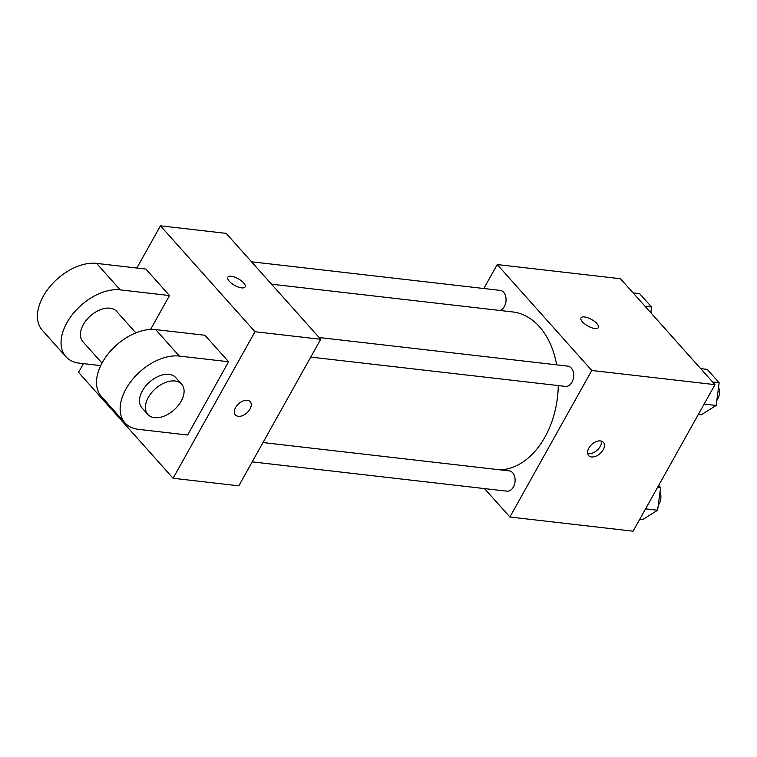 <?xml version="1.0" encoding="UTF-8"?>
<svg xmlns="http://www.w3.org/2000/svg" width="757" height="757" viewBox="0 0 757 757"><rect width="100%" height="100%" fill="white"/><g stroke="black" fill="none" stroke-linecap="round" stroke-linejoin="round"><path stroke-width="1.14" d="M483.846 288.521L497.235 264.562L620.456 278.737L714.987 384.651L633.098 531.187L509.877 517.012L484.518 488.596M497.235 264.562L591.775 370.476L714.987 384.651M594.851 328.51A9.926 3.766 -150.8 0 1 584.849 324.034A9.926 3.766 -150.8 0 1 581.026 317.874A9.926 3.766 -150.8 0 1 591.52 319.435A9.926 3.766 -150.8 0 1 598.342 327.563A9.926 3.766 -150.8 0 1 594.851 328.51M500.216 469.86A79.381 54.315 -83.4 0 0 544.917 437.12A79.381 54.315 -83.4 0 0 558.269 385.578M556.632 364.846A79.381 54.315 -83.4 0 0 512.631 311.931L271.517 284.187M591.775 370.476L509.877 517.012M499.942 310.474A10.21 6.983 -83.4 0 0 504.361 306.49A10.21 6.983 -83.4 0 0 505.657 296.271A10.21 6.983 -83.4 0 0 500.207 290.395L251.523 261.79M310.739 357.096L565.47 386.401A10.21 6.983 -83.4 0 0 571.951 382.219A10.21 6.983 -83.4 0 0 573.248 371.999A10.21 6.983 -83.4 0 0 567.797 366.123L319.113 337.518M262.982 442.561L509.243 470.892A10.21 6.983 96.6 0 1 515.015 481.831A10.21 6.983 96.6 0 1 506.916 491.17L252.185 461.865M588.814 448.116A9.926 6.179 -41.8 0 1 603.405 442.334A9.926 6.179 -41.8 0 1 600.121 453.547A9.926 6.179 -41.8 0 1 588.605 455.544A9.926 6.179 -41.8 0 1 588.814 448.116M601.418 441.113A9.926 6.179 -41.8 0 1 597.141 450.216A9.926 6.179 -41.8 0 1 587.612 453.434M581.016 317.883A9.926 3.766 -150.8 0 1 591.52 319.435A9.926 3.766 -150.8 0 1 598.342 327.563M136.856 268.025L160.446 225.813L226.163 233.374L320.694 339.287L238.805 485.824L173.088 478.263L78.548 372.349L83.431 363.615M658.685 485.388L660.596 487.527L657.606 510.237L642.684 519.576L639.769 519.245M657.682 487.186L660.596 487.527M645.57 508.855L657.606 510.237M658.278 505.165A10.21 6.983 -83.4 0 0 659.205 503.765A10.21 6.983 -83.4 0 0 660 492.031M700.689 368.631L707.208 369.378L719.15 382.758L716.16 405.468L701.237 414.808L698.323 414.476M712.63 382.001L719.15 382.758M704.124 404.087L716.16 405.468M716.832 400.396A10.21 6.983 -83.4 0 0 717.759 398.996A10.21 6.983 -83.4 0 0 718.554 387.262M633.098 292.902L639.618 293.65L651.559 307.03L650.802 312.745M645.03 306.282L651.559 307.03M651.607 313.635A10.21 6.983 -83.4 0 0 650.963 311.534M235.38 414.902A9.926 6.179 138.2 0 0 246.896 412.906A9.926 6.179 138.2 0 0 250.188 401.693A9.926 6.179 -41.8 0 1 246.896 412.915A9.926 6.179 -41.8 0 1 235.38 414.912A9.926 6.179 -41.8 0 1 236.95 405.497A9.926 6.179 -41.8 0 1 247.265 400.292A9.926 6.179 -41.8 0 1 250.188 401.693M160.446 225.813L254.977 331.727L320.694 339.287L238.805 485.824M254.977 331.727L173.088 478.263M229.276 281.254A9.926 3.766 -150.8 0 1 227.8 277.242A9.926 3.766 -150.8 0 1 238.304 278.794A9.926 3.766 -150.8 0 1 245.126 286.922A9.926 3.766 -150.8 0 1 238.285 287.045A9.926 3.766 -150.8 0 1 229.276 281.254M226.163 233.374L320.694 339.287M245.126 286.922A9.926 3.766 29.2 0 0 238.294 278.803A9.926 3.766 29.2 0 0 227.8 277.242M125 422.908L101.362 396.431A45.354 28.246 138.2 0 1 108.525 353.396A45.354 28.246 138.2 0 1 155.677 329.598L204.967 335.266L228.595 361.742L187.651 435.01L138.37 429.333A45.354 28.246 -41.8 0 1 125 422.908A45.354 28.246 -41.8 0 1 132.153 379.872A45.354 28.246 -41.8 0 1 179.314 356.074L228.595 361.742M100.709 365.603L79.277 363.142A45.354 28.246 -41.8 0 1 65.916 356.717L42.278 330.232A45.354 28.246 -41.8 0 1 49.442 287.196A45.354 28.246 -41.8 0 1 96.593 263.398L145.883 269.066L169.511 295.542L150.577 329.437M101.996 363.076L82.835 341.615A22.682 14.118 -41.8 0 1 83.327 324.621A22.682 14.118 -41.8 0 1 116.673 311.411L135.834 332.872M65.916 356.717A45.354 28.246 -41.8 0 1 73.069 313.672A45.354 28.246 -41.8 0 1 120.231 289.874L169.511 295.542M147.823 414.429L141.919 407.805A22.682 14.118 -41.8 0 1 142.411 390.811A22.682 14.118 -41.8 0 1 175.756 377.601L181.671 384.225A22.682 14.118 -41.8 0 1 174.148 409.859A22.682 14.118 -41.8 0 1 147.823 414.429A22.682 14.118 -41.8 0 1 148.315 397.434A22.682 14.118 -41.8 0 1 181.671 384.225M155.677 329.598L179.314 356.074M96.593 263.398L120.231 289.874"/></g></svg>
